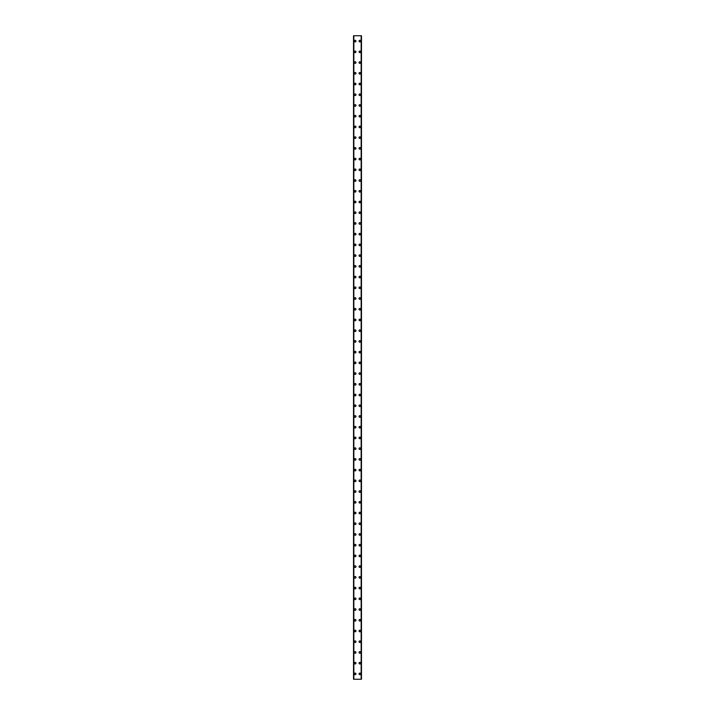 <?xml version="1.0" encoding="UTF-8"?>
<svg xmlns="http://www.w3.org/2000/svg" width="715" height="715" viewBox="0 0 715 715"><rect width="100%" height="100%" fill="white"/><g stroke="black" fill="none" stroke-linecap="round" stroke-linejoin="round"><path stroke-width="1.07" d="M354.336 673.888A0.804 0.804 0 0 1 355.141 673.083A0.804 0.804 0 0 1 355.945 673.888A0.804 0.804 0 0 1 355.141 674.692A0.804 0.804 0 0 1 354.336 673.888M354.336 663.163A0.804 0.804 0 0 1 355.141 662.358A0.804 0.804 0 0 1 355.945 663.163A0.804 0.804 0 0 1 355.141 663.967A0.804 0.804 0 0 1 354.336 663.163M354.336 652.438A0.804 0.804 0 0 1 355.141 651.633A0.804 0.804 0 0 1 355.945 652.438A0.804 0.804 0 0 1 355.141 653.242A0.804 0.804 0 0 1 354.336 652.438M354.336 641.712A0.804 0.804 0 0 1 355.141 640.908A0.804 0.804 0 0 1 355.945 641.712A0.804 0.804 0 0 1 355.141 642.517A0.804 0.804 0 0 1 354.336 641.712M354.336 630.988A0.804 0.804 0 0 1 355.141 630.183A0.804 0.804 0 0 1 355.945 630.988A0.804 0.804 0 0 1 355.141 631.792A0.804 0.804 0 0 1 354.336 630.988M354.336 620.263A0.804 0.804 0 0 1 355.141 619.458A0.804 0.804 0 0 1 355.945 620.263A0.804 0.804 0 0 1 355.141 621.067A0.804 0.804 0 0 1 354.336 620.263M354.336 609.538A0.804 0.804 0 0 1 355.141 608.733A0.804 0.804 0 0 1 355.945 609.538A0.804 0.804 0 0 1 355.141 610.342A0.804 0.804 0 0 1 354.336 609.538M354.336 598.812A0.804 0.804 0 0 1 355.141 598.008A0.804 0.804 0 0 1 355.945 598.812A0.804 0.804 0 0 1 355.141 599.617A0.804 0.804 0 0 1 354.336 598.812M354.336 588.087A0.804 0.804 0 0 1 355.141 587.283A0.804 0.804 0 0 1 355.945 588.087A0.804 0.804 0 0 1 355.141 588.892A0.804 0.804 0 0 1 354.336 588.087M354.336 577.363A0.804 0.804 0 0 1 355.141 576.558A0.804 0.804 0 0 1 355.945 577.363A0.804 0.804 0 0 1 355.141 578.167A0.804 0.804 0 0 1 354.336 577.363M354.336 566.638A0.804 0.804 0 0 1 355.141 565.833A0.804 0.804 0 0 1 355.945 566.638A0.804 0.804 0 0 1 355.141 567.442A0.804 0.804 0 0 1 354.336 566.638M354.336 555.913A0.804 0.804 0 0 1 355.141 555.108A0.804 0.804 0 0 1 355.945 555.913A0.804 0.804 0 0 1 355.141 556.717A0.804 0.804 0 0 1 354.336 555.913M354.336 545.188A0.804 0.804 0 0 1 355.141 544.383A0.804 0.804 0 0 1 355.945 545.188A0.804 0.804 0 0 1 355.141 545.992A0.804 0.804 0 0 1 354.336 545.188M354.336 534.462A0.804 0.804 0 0 1 355.141 533.658A0.804 0.804 0 0 1 355.945 534.462A0.804 0.804 0 0 1 355.141 535.267A0.804 0.804 0 0 1 354.336 534.462M354.336 523.738A0.804 0.804 0 0 1 355.141 522.933A0.804 0.804 0 0 1 355.945 523.738A0.804 0.804 0 0 1 355.141 524.542A0.804 0.804 0 0 1 354.336 523.738M354.336 513.013A0.804 0.804 0 0 1 355.141 512.208A0.804 0.804 0 0 1 355.945 513.013A0.804 0.804 0 0 1 355.141 513.817A0.804 0.804 0 0 1 354.336 513.013M354.336 502.288A0.804 0.804 0 0 1 355.141 501.483A0.804 0.804 0 0 1 355.945 502.288A0.804 0.804 0 0 1 355.141 503.092A0.804 0.804 0 0 1 354.336 502.288M354.336 491.562A0.804 0.804 0 0 1 355.141 490.758A0.804 0.804 0 0 1 355.945 491.562A0.804 0.804 0 0 1 355.141 492.367A0.804 0.804 0 0 1 354.336 491.562M354.336 480.838A0.804 0.804 0 0 1 355.141 480.033A0.804 0.804 0 0 1 355.945 480.838A0.804 0.804 0 0 1 355.141 481.642A0.804 0.804 0 0 1 354.336 480.838M354.336 470.113A0.804 0.804 0 0 1 355.141 469.308A0.804 0.804 0 0 1 355.945 470.113A0.804 0.804 0 0 1 355.141 470.917A0.804 0.804 0 0 1 354.336 470.113M354.336 459.388A0.804 0.804 0 0 1 355.141 458.583A0.804 0.804 0 0 1 355.945 459.388A0.804 0.804 0 0 1 355.141 460.192A0.804 0.804 0 0 1 354.336 459.388M354.336 448.663A0.804 0.804 0 0 1 355.141 447.858A0.804 0.804 0 0 1 355.945 448.663A0.804 0.804 0 0 1 355.141 449.467A0.804 0.804 0 0 1 354.336 448.663M354.336 437.938A0.804 0.804 0 0 1 355.141 437.133A0.804 0.804 0 0 1 355.945 437.938A0.804 0.804 0 0 1 355.141 438.742A0.804 0.804 0 0 1 354.336 437.938M354.336 427.213A0.804 0.804 0 0 1 355.141 426.408A0.804 0.804 0 0 1 355.945 427.213A0.804 0.804 0 0 1 355.141 428.017A0.804 0.804 0 0 1 354.336 427.213M354.336 416.488A0.804 0.804 0 0 1 355.141 415.683A0.804 0.804 0 0 1 355.945 416.488A0.804 0.804 0 0 1 355.141 417.292A0.804 0.804 0 0 1 354.336 416.488M354.336 405.763A0.804 0.804 0 0 1 355.141 404.958A0.804 0.804 0 0 1 355.945 405.763A0.804 0.804 0 0 1 355.141 406.567A0.804 0.804 0 0 1 354.336 405.763M354.336 395.038A0.804 0.804 0 0 1 355.141 394.233A0.804 0.804 0 0 1 355.945 395.038A0.804 0.804 0 0 1 355.141 395.842A0.804 0.804 0 0 1 354.336 395.038M354.336 384.312A0.804 0.804 0 0 1 355.141 383.508A0.804 0.804 0 0 1 355.945 384.312A0.804 0.804 0 0 1 355.141 385.117A0.804 0.804 0 0 1 354.336 384.312M354.336 373.588A0.804 0.804 0 0 1 355.141 372.783A0.804 0.804 0 0 1 355.945 373.588A0.804 0.804 0 0 1 355.141 374.392A0.804 0.804 0 0 1 354.336 373.588M354.336 362.863A0.804 0.804 0 0 1 355.141 362.058A0.804 0.804 0 0 1 355.945 362.863A0.804 0.804 0 0 1 355.141 363.667A0.804 0.804 0 0 1 354.336 362.863M354.336 352.138A0.804 0.804 0 0 1 355.141 351.333A0.804 0.804 0 0 1 355.945 352.138A0.804 0.804 0 0 1 355.141 352.942A0.804 0.804 0 0 1 354.336 352.138M354.336 341.413A0.804 0.804 0 0 1 355.141 340.608A0.804 0.804 0 0 1 355.945 341.413A0.804 0.804 0 0 1 355.141 342.217A0.804 0.804 0 0 1 354.336 341.413M354.336 330.688A0.804 0.804 0 0 1 355.141 329.883A0.804 0.804 0 0 1 355.945 330.688A0.804 0.804 0 0 1 355.141 331.492A0.804 0.804 0 0 1 354.336 330.688M354.336 319.963A0.804 0.804 0 0 1 355.141 319.158A0.804 0.804 0 0 1 355.945 319.963A0.804 0.804 0 0 1 355.141 320.767A0.804 0.804 0 0 1 354.336 319.963M354.336 309.238A0.804 0.804 0 0 1 355.141 308.433A0.804 0.804 0 0 1 355.945 309.238A0.804 0.804 0 0 1 355.141 310.042A0.804 0.804 0 0 1 354.336 309.238M354.336 298.512A0.804 0.804 0 0 1 355.141 297.708A0.804 0.804 0 0 1 355.945 298.512A0.804 0.804 0 0 1 355.141 299.317A0.804 0.804 0 0 1 354.336 298.512M354.336 287.788A0.804 0.804 0 0 1 355.141 286.983A0.804 0.804 0 0 1 355.945 287.788A0.804 0.804 0 0 1 355.141 288.592A0.804 0.804 0 0 1 354.336 287.788M354.336 277.062A0.804 0.804 0 0 1 355.141 276.258A0.804 0.804 0 0 1 355.945 277.062A0.804 0.804 0 0 1 355.141 277.867A0.804 0.804 0 0 1 354.336 277.062M354.336 266.338A0.804 0.804 0 0 1 355.141 265.533A0.804 0.804 0 0 1 355.945 266.338A0.804 0.804 0 0 1 355.141 267.142A0.804 0.804 0 0 1 354.336 266.338M354.336 255.613A0.804 0.804 0 0 1 355.141 254.808A0.804 0.804 0 0 1 355.945 255.613A0.804 0.804 0 0 1 355.141 256.417A0.804 0.804 0 0 1 354.336 255.613M354.336 244.888A0.804 0.804 0 0 1 355.141 244.083A0.804 0.804 0 0 1 355.945 244.888A0.804 0.804 0 0 1 355.141 245.692A0.804 0.804 0 0 1 354.336 244.888M354.336 234.163A0.804 0.804 0 0 1 355.141 233.358A0.804 0.804 0 0 1 355.945 234.163A0.804 0.804 0 0 1 355.141 234.967A0.804 0.804 0 0 1 354.336 234.163M354.336 223.438A0.804 0.804 0 0 1 355.141 222.633A0.804 0.804 0 0 1 355.945 223.438A0.804 0.804 0 0 1 355.141 224.242A0.804 0.804 0 0 1 354.336 223.438M354.336 212.713A0.804 0.804 0 0 1 355.141 211.908A0.804 0.804 0 0 1 355.945 212.713A0.804 0.804 0 0 1 355.141 213.517A0.804 0.804 0 0 1 354.336 212.713M354.336 201.988A0.804 0.804 0 0 1 355.141 201.183A0.804 0.804 0 0 1 355.945 201.988A0.804 0.804 0 0 1 355.141 202.792A0.804 0.804 0 0 1 354.336 201.988M354.336 191.263A0.804 0.804 0 0 1 355.141 190.458A0.804 0.804 0 0 1 355.945 191.263A0.804 0.804 0 0 1 355.141 192.067A0.804 0.804 0 0 1 354.336 191.263M354.336 180.538A0.804 0.804 0 0 1 355.141 179.733A0.804 0.804 0 0 1 355.945 180.538A0.804 0.804 0 0 1 355.141 181.342A0.804 0.804 0 0 1 354.336 180.538M354.336 169.812A0.804 0.804 0 0 1 355.141 169.008A0.804 0.804 0 0 1 355.945 169.812A0.804 0.804 0 0 1 355.141 170.617A0.804 0.804 0 0 1 354.336 169.812M354.336 159.088A0.804 0.804 0 0 1 355.141 158.283A0.804 0.804 0 0 1 355.945 159.088A0.804 0.804 0 0 1 355.141 159.892A0.804 0.804 0 0 1 354.336 159.088M354.336 148.363A0.804 0.804 0 0 1 355.141 147.558A0.804 0.804 0 0 1 355.945 148.363A0.804 0.804 0 0 1 355.141 149.167A0.804 0.804 0 0 1 354.336 148.363M354.336 137.638A0.804 0.804 0 0 1 355.141 136.833A0.804 0.804 0 0 1 355.945 137.638A0.804 0.804 0 0 1 355.141 138.442A0.804 0.804 0 0 1 354.336 137.638M354.336 126.913A0.804 0.804 0 0 1 355.141 126.108A0.804 0.804 0 0 1 355.945 126.913A0.804 0.804 0 0 1 355.141 127.717A0.804 0.804 0 0 1 354.336 126.913M354.336 116.188A0.804 0.804 0 0 1 355.141 115.383A0.804 0.804 0 0 1 355.945 116.188A0.804 0.804 0 0 1 355.141 116.992A0.804 0.804 0 0 1 354.336 116.188M354.336 105.463A0.804 0.804 0 0 1 355.141 104.658A0.804 0.804 0 0 1 355.945 105.463A0.804 0.804 0 0 1 355.141 106.267A0.804 0.804 0 0 1 354.336 105.463M354.336 94.738A0.804 0.804 0 0 1 355.141 93.933A0.804 0.804 0 0 1 355.945 94.738A0.804 0.804 0 0 1 355.141 95.542A0.804 0.804 0 0 1 354.336 94.738M354.336 84.013A0.804 0.804 0 0 1 355.141 83.208A0.804 0.804 0 0 1 355.945 84.013A0.804 0.804 0 0 1 355.141 84.817A0.804 0.804 0 0 1 354.336 84.013M354.336 73.288A0.804 0.804 0 0 1 355.141 72.483A0.804 0.804 0 0 1 355.945 73.288A0.804 0.804 0 0 1 355.141 74.092A0.804 0.804 0 0 1 354.336 73.288M354.336 62.562A0.804 0.804 0 0 1 355.141 61.758A0.804 0.804 0 0 1 355.945 62.562A0.804 0.804 0 0 1 355.141 63.367A0.804 0.804 0 0 1 354.336 62.562M354.336 51.838A0.804 0.804 0 0 1 355.141 51.033A0.804 0.804 0 0 1 355.945 51.838A0.804 0.804 0 0 1 355.141 52.642A0.804 0.804 0 0 1 354.336 51.838M354.336 41.113A0.804 0.804 0 0 1 355.141 40.308A0.804 0.804 0 0 1 355.945 41.113A0.804 0.804 0 0 1 355.141 41.917A0.804 0.804 0 0 1 354.336 41.113M359.055 673.888A0.804 0.804 0 0 1 359.86 673.083A0.804 0.804 0 0 1 360.664 673.888A0.804 0.804 0 0 1 359.86 674.692A0.804 0.804 0 0 1 359.055 673.888M359.055 663.163A0.804 0.804 0 0 1 359.86 662.358A0.804 0.804 0 0 1 360.664 663.163A0.804 0.804 0 0 1 359.86 663.967A0.804 0.804 0 0 1 359.055 663.163M359.055 652.438A0.804 0.804 0 0 1 359.86 651.633A0.804 0.804 0 0 1 360.664 652.438A0.804 0.804 0 0 1 359.86 653.242A0.804 0.804 0 0 1 359.055 652.438M359.055 641.712A0.804 0.804 0 0 1 359.86 640.908A0.804 0.804 0 0 1 360.664 641.712A0.804 0.804 0 0 1 359.86 642.517A0.804 0.804 0 0 1 359.055 641.712M359.055 630.988A0.804 0.804 0 0 1 359.86 630.183A0.804 0.804 0 0 1 360.664 630.988A0.804 0.804 0 0 1 359.86 631.792A0.804 0.804 0 0 1 359.055 630.988M359.055 620.263A0.804 0.804 0 0 1 359.86 619.458A0.804 0.804 0 0 1 360.664 620.263A0.804 0.804 0 0 1 359.86 621.067A0.804 0.804 0 0 1 359.055 620.263M359.055 609.538A0.804 0.804 0 0 1 359.86 608.733A0.804 0.804 0 0 1 360.664 609.538A0.804 0.804 0 0 1 359.86 610.342A0.804 0.804 0 0 1 359.055 609.538M359.055 598.812A0.804 0.804 0 0 1 359.86 598.008A0.804 0.804 0 0 1 360.664 598.812A0.804 0.804 0 0 1 359.86 599.617A0.804 0.804 0 0 1 359.055 598.812M359.055 588.087A0.804 0.804 0 0 1 359.86 587.283A0.804 0.804 0 0 1 360.664 588.087A0.804 0.804 0 0 1 359.86 588.892A0.804 0.804 0 0 1 359.055 588.087M359.055 577.363A0.804 0.804 0 0 1 359.86 576.558A0.804 0.804 0 0 1 360.664 577.363A0.804 0.804 0 0 1 359.86 578.167A0.804 0.804 0 0 1 359.055 577.363M359.055 566.638A0.804 0.804 0 0 1 359.86 565.833A0.804 0.804 0 0 1 360.664 566.638A0.804 0.804 0 0 1 359.86 567.442A0.804 0.804 0 0 1 359.055 566.638M359.055 555.913A0.804 0.804 0 0 1 359.86 555.108A0.804 0.804 0 0 1 360.664 555.913A0.804 0.804 0 0 1 359.86 556.717A0.804 0.804 0 0 1 359.055 555.913M359.055 545.188A0.804 0.804 0 0 1 359.86 544.383A0.804 0.804 0 0 1 360.664 545.188A0.804 0.804 0 0 1 359.86 545.992A0.804 0.804 0 0 1 359.055 545.188M359.055 534.462A0.804 0.804 0 0 1 359.86 533.658A0.804 0.804 0 0 1 360.664 534.462A0.804 0.804 0 0 1 359.86 535.267A0.804 0.804 0 0 1 359.055 534.462M359.055 523.738A0.804 0.804 0 0 1 359.86 522.933A0.804 0.804 0 0 1 360.664 523.738A0.804 0.804 0 0 1 359.86 524.542A0.804 0.804 0 0 1 359.055 523.738M359.055 513.013A0.804 0.804 0 0 1 359.86 512.208A0.804 0.804 0 0 1 360.664 513.013A0.804 0.804 0 0 1 359.86 513.817A0.804 0.804 0 0 1 359.055 513.013M359.055 502.288A0.804 0.804 0 0 1 359.86 501.483A0.804 0.804 0 0 1 360.664 502.288A0.804 0.804 0 0 1 359.86 503.092A0.804 0.804 0 0 1 359.055 502.288M359.055 491.562A0.804 0.804 0 0 1 359.86 490.758A0.804 0.804 0 0 1 360.664 491.562A0.804 0.804 0 0 1 359.86 492.367A0.804 0.804 0 0 1 359.055 491.562M359.055 480.838A0.804 0.804 0 0 1 359.86 480.033A0.804 0.804 0 0 1 360.664 480.838A0.804 0.804 0 0 1 359.86 481.642A0.804 0.804 0 0 1 359.055 480.838M359.055 470.113A0.804 0.804 0 0 1 359.86 469.308A0.804 0.804 0 0 1 360.664 470.113A0.804 0.804 0 0 1 359.86 470.917A0.804 0.804 0 0 1 359.055 470.113M359.055 459.388A0.804 0.804 0 0 1 359.86 458.583A0.804 0.804 0 0 1 360.664 459.388A0.804 0.804 0 0 1 359.86 460.192A0.804 0.804 0 0 1 359.055 459.388M359.055 448.663A0.804 0.804 0 0 1 359.86 447.858A0.804 0.804 0 0 1 360.664 448.663A0.804 0.804 0 0 1 359.86 449.467A0.804 0.804 0 0 1 359.055 448.663M359.055 437.938A0.804 0.804 0 0 1 359.86 437.133A0.804 0.804 0 0 1 360.664 437.938A0.804 0.804 0 0 1 359.86 438.742A0.804 0.804 0 0 1 359.055 437.938M359.055 427.213A0.804 0.804 0 0 1 359.86 426.408A0.804 0.804 0 0 1 360.664 427.213A0.804 0.804 0 0 1 359.86 428.017A0.804 0.804 0 0 1 359.055 427.213M359.055 416.488A0.804 0.804 0 0 1 359.86 415.683A0.804 0.804 0 0 1 360.664 416.488A0.804 0.804 0 0 1 359.86 417.292A0.804 0.804 0 0 1 359.055 416.488M359.055 405.763A0.804 0.804 0 0 1 359.86 404.958A0.804 0.804 0 0 1 360.664 405.763A0.804 0.804 0 0 1 359.86 406.567A0.804 0.804 0 0 1 359.055 405.763M359.055 395.038A0.804 0.804 0 0 1 359.86 394.233A0.804 0.804 0 0 1 360.664 395.038A0.804 0.804 0 0 1 359.86 395.842A0.804 0.804 0 0 1 359.055 395.038M359.055 384.312A0.804 0.804 0 0 1 359.86 383.508A0.804 0.804 0 0 1 360.664 384.312A0.804 0.804 0 0 1 359.86 385.117A0.804 0.804 0 0 1 359.055 384.312M359.055 373.588A0.804 0.804 0 0 1 359.86 372.783A0.804 0.804 0 0 1 360.664 373.588A0.804 0.804 0 0 1 359.86 374.392A0.804 0.804 0 0 1 359.055 373.588M359.055 362.863A0.804 0.804 0 0 1 359.86 362.058A0.804 0.804 0 0 1 360.664 362.863A0.804 0.804 0 0 1 359.86 363.667A0.804 0.804 0 0 1 359.055 362.863M359.055 352.138A0.804 0.804 0 0 1 359.86 351.333A0.804 0.804 0 0 1 360.664 352.138A0.804 0.804 0 0 1 359.86 352.942A0.804 0.804 0 0 1 359.055 352.138M359.055 341.413A0.804 0.804 0 0 1 359.86 340.608A0.804 0.804 0 0 1 360.664 341.413A0.804 0.804 0 0 1 359.86 342.217A0.804 0.804 0 0 1 359.055 341.413M359.055 330.688A0.804 0.804 0 0 1 359.86 329.883A0.804 0.804 0 0 1 360.664 330.688A0.804 0.804 0 0 1 359.86 331.492A0.804 0.804 0 0 1 359.055 330.688M359.055 319.963A0.804 0.804 0 0 1 359.86 319.158A0.804 0.804 0 0 1 360.664 319.963A0.804 0.804 0 0 1 359.86 320.767A0.804 0.804 0 0 1 359.055 319.963M359.055 309.238A0.804 0.804 0 0 1 359.86 308.433A0.804 0.804 0 0 1 360.664 309.238A0.804 0.804 0 0 1 359.86 310.042A0.804 0.804 0 0 1 359.055 309.238M359.055 298.512A0.804 0.804 0 0 1 359.86 297.708A0.804 0.804 0 0 1 360.664 298.512A0.804 0.804 0 0 1 359.86 299.317A0.804 0.804 0 0 1 359.055 298.512M359.055 287.788A0.804 0.804 0 0 1 359.86 286.983A0.804 0.804 0 0 1 360.664 287.788A0.804 0.804 0 0 1 359.86 288.592A0.804 0.804 0 0 1 359.055 287.788M359.055 277.062A0.804 0.804 0 0 1 359.86 276.258A0.804 0.804 0 0 1 360.664 277.062A0.804 0.804 0 0 1 359.86 277.867A0.804 0.804 0 0 1 359.055 277.062M359.055 266.338A0.804 0.804 0 0 1 359.86 265.533A0.804 0.804 0 0 1 360.664 266.338A0.804 0.804 0 0 1 359.86 267.142A0.804 0.804 0 0 1 359.055 266.338M359.055 255.613A0.804 0.804 0 0 1 359.86 254.808A0.804 0.804 0 0 1 360.664 255.613A0.804 0.804 0 0 1 359.86 256.417A0.804 0.804 0 0 1 359.055 255.613M359.055 244.888A0.804 0.804 0 0 1 359.86 244.083A0.804 0.804 0 0 1 360.664 244.888A0.804 0.804 0 0 1 359.86 245.692A0.804 0.804 0 0 1 359.055 244.888M359.055 234.163A0.804 0.804 0 0 1 359.86 233.358A0.804 0.804 0 0 1 360.664 234.163A0.804 0.804 0 0 1 359.86 234.967A0.804 0.804 0 0 1 359.055 234.163M359.055 223.438A0.804 0.804 0 0 1 359.86 222.633A0.804 0.804 0 0 1 360.664 223.438A0.804 0.804 0 0 1 359.86 224.242A0.804 0.804 0 0 1 359.055 223.438M359.055 212.713A0.804 0.804 0 0 1 359.86 211.908A0.804 0.804 0 0 1 360.664 212.713A0.804 0.804 0 0 1 359.86 213.517A0.804 0.804 0 0 1 359.055 212.713M359.055 201.988A0.804 0.804 0 0 1 359.86 201.183A0.804 0.804 0 0 1 360.664 201.988A0.804 0.804 0 0 1 359.86 202.792A0.804 0.804 0 0 1 359.055 201.988M359.055 191.263A0.804 0.804 0 0 1 359.86 190.458A0.804 0.804 0 0 1 360.664 191.263A0.804 0.804 0 0 1 359.86 192.067A0.804 0.804 0 0 1 359.055 191.263M359.055 180.538A0.804 0.804 0 0 1 359.86 179.733A0.804 0.804 0 0 1 360.664 180.538A0.804 0.804 0 0 1 359.86 181.342A0.804 0.804 0 0 1 359.055 180.538M359.055 169.812A0.804 0.804 0 0 1 359.86 169.008A0.804 0.804 0 0 1 360.664 169.812A0.804 0.804 0 0 1 359.86 170.617A0.804 0.804 0 0 1 359.055 169.812M359.055 159.088A0.804 0.804 0 0 1 359.86 158.283A0.804 0.804 0 0 1 360.664 159.088A0.804 0.804 0 0 1 359.86 159.892A0.804 0.804 0 0 1 359.055 159.088M359.055 148.363A0.804 0.804 0 0 1 359.86 147.558A0.804 0.804 0 0 1 360.664 148.363A0.804 0.804 0 0 1 359.86 149.167A0.804 0.804 0 0 1 359.055 148.363M359.055 137.638A0.804 0.804 0 0 1 359.86 136.833A0.804 0.804 0 0 1 360.664 137.638A0.804 0.804 0 0 1 359.86 138.442A0.804 0.804 0 0 1 359.055 137.638M359.055 126.913A0.804 0.804 0 0 1 359.86 126.108A0.804 0.804 0 0 1 360.664 126.913A0.804 0.804 0 0 1 359.86 127.717A0.804 0.804 0 0 1 359.055 126.913M359.055 116.188A0.804 0.804 0 0 1 359.86 115.383A0.804 0.804 0 0 1 360.664 116.188A0.804 0.804 0 0 1 359.86 116.992A0.804 0.804 0 0 1 359.055 116.188M359.055 105.463A0.804 0.804 0 0 1 359.86 104.658A0.804 0.804 0 0 1 360.664 105.463A0.804 0.804 0 0 1 359.86 106.267A0.804 0.804 0 0 1 359.055 105.463M359.055 94.738A0.804 0.804 0 0 1 359.86 93.933A0.804 0.804 0 0 1 360.664 94.738A0.804 0.804 0 0 1 359.86 95.542A0.804 0.804 0 0 1 359.055 94.738M359.055 84.013A0.804 0.804 0 0 1 359.86 83.208A0.804 0.804 0 0 1 360.664 84.013A0.804 0.804 0 0 1 359.86 84.817A0.804 0.804 0 0 1 359.055 84.013M359.055 73.288A0.804 0.804 0 0 1 359.86 72.483A0.804 0.804 0 0 1 360.664 73.288A0.804 0.804 0 0 1 359.86 74.092A0.804 0.804 0 0 1 359.055 73.288M359.055 62.562A0.804 0.804 0 0 1 359.86 61.758A0.804 0.804 0 0 1 360.664 62.562A0.804 0.804 0 0 1 359.86 63.367A0.804 0.804 0 0 1 359.055 62.562M359.055 51.838A0.804 0.804 0 0 1 359.86 51.033A0.804 0.804 0 0 1 360.664 51.838A0.804 0.804 0 0 1 359.86 52.642A0.804 0.804 0 0 1 359.055 51.838M359.055 41.113A0.804 0.804 0 0 1 359.86 40.308A0.804 0.804 0 0 1 360.664 41.113A0.804 0.804 0 0 1 359.86 41.917A0.804 0.804 0 0 1 359.055 41.113M361.424 35.75L353.532 35.75L353.532 679.25L361.468 679.25L361.468 35.75L361.424 679.25M353.532 35.75L353.532 679.25L353.532 35.75M353.845 35.75L353.845 679.25M361.155 35.75L361.155 679.25M361.468 35.75L361.468 679.25L361.468 35.75M353.576 35.75L353.576 679.25M353.764 35.75L353.764 679.25M353.782 35.75L353.782 679.25M361.218 35.75L361.218 679.25M361.236 35.75L361.236 679.25"/></g></svg>
